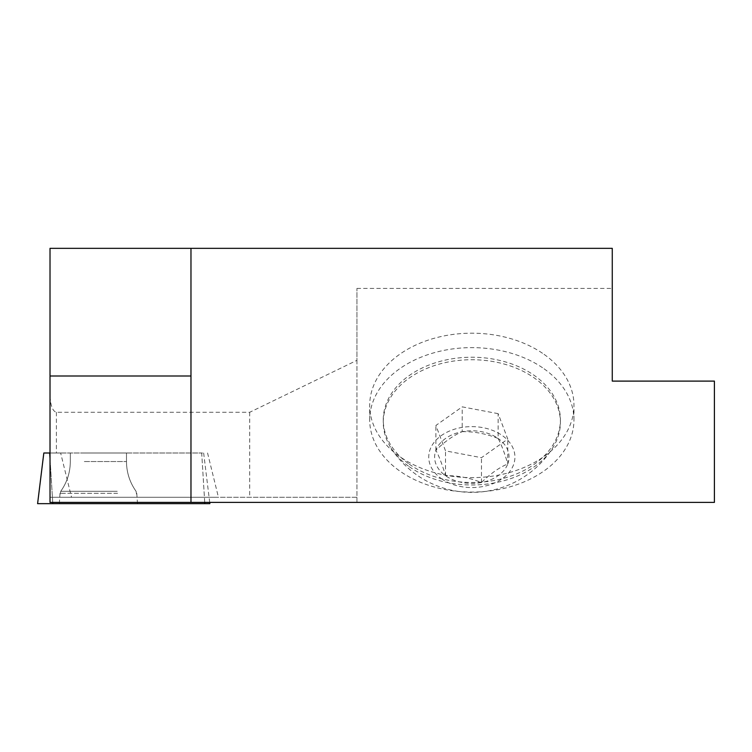 <?xml version="1.0" encoding="UTF-8"?>
<svg xmlns="http://www.w3.org/2000/svg" width="752" height="752" viewBox="0 0 752 752"><rect width="100%" height="100%" fill="white"/><g stroke="black" fill="none" stroke-linecap="round" stroke-linejoin="round"><path stroke-width="0.56" stroke-dasharray="3.76 2.82" d="M71.515 497.279L218.437 497.279L50.017 497.279L50.017 452.995L60.649 452.995L71.515 497.279L356.937 497.279L356.937 502.392L714.4 502.392L714.4 381.104L612.269 381.104L612.269 248.339L50.017 248.339L50.017 452.995L201.696 452.995L43.823 452.995L37.6 503.661L209.864 503.661M356.937 360.33L356.937 497.279L50.017 497.279L50.017 502.392L356.937 502.392L356.937 288.411L356.937 360.33L249.702 412.284L56.4 412.284C52.527 411.222 50.403 405.375 50.017 394.744M249.702 412.284L249.702 497.279M544.053 354.342A102.131 72.22 180 0 1 573.964 405.413A102.131 72.22 180 0 1 471.833 477.633A102.131 72.22 180 0 1 369.702 405.413A102.131 72.22 180 0 1 432.748 338.691A102.131 72.22 180 0 1 544.053 354.342M356.937 288.411L612.269 288.411M190.97 502.392L190.97 248.339M498.144 413.656L462.207 406.851L435.897 425.453L445.522 450.871L481.468 457.686L507.779 439.074L498.144 413.656L498.144 438.482C501.358 444.479 504.573 452.948 507.779 463.899L507.779 439.074M462.207 431.676C474.192 431.46 486.177 433.735 498.144 438.482A37.215 26.311 0 0 0 462.207 431.676A37.215 26.311 0 0 0 435.897 450.279A37.215 26.311 0 0 0 445.522 475.696A37.215 26.311 0 0 0 481.468 482.511A37.215 26.311 0 0 0 507.779 463.899C499.037 467.622 490.266 473.826 481.468 482.511C469.483 477.755 457.498 475.48 445.522 475.696C442.308 464.736 439.102 456.267 435.897 450.279C444.695 441.593 453.465 435.399 462.207 431.676L462.207 406.851M481.468 482.511L481.468 457.686M445.522 475.696L445.522 450.871M435.897 450.279L435.897 425.453M507.779 463.899A37.215 26.311 0 0 0 498.144 438.482M441.368 478.639A43.09 30.465 -0 0 0 513.456 464.98A43.09 30.465 -0 0 0 460.685 427.662A43.09 30.465 -0 0 0 441.368 478.639M409.21 466.635A88.567 62.623 0 0 0 552.588 448.079A88.567 62.623 0 0 0 560.4 422.351A88.567 62.623 0 0 0 471.833 359.729A88.567 62.623 0 0 0 383.266 422.351A88.567 62.623 0 0 0 391.087 448.079A88.567 62.623 0 0 0 409.21 466.635M409.21 464.134A88.567 62.623 0 0 0 505.729 477.717A88.567 62.623 0 0 0 560.4 419.851A88.567 62.623 0 0 0 471.833 357.228A88.567 62.623 0 0 0 383.266 419.851A88.567 62.623 0 0 0 409.21 464.134M544.053 368.79A102.131 72.22 180 0 1 573.964 419.851A102.131 72.22 180 0 1 471.833 492.071A102.131 72.22 180 0 1 369.702 419.851A102.131 72.22 180 0 1 432.748 353.13A102.131 72.22 180 0 1 544.053 368.79M84.356 452.995L126.486 452.995L84.356 452.995M60.649 452.995L50.017 452.995M207.561 452.995L218.437 497.279M117.726 497.279L59.746 497.279L117.726 497.279M204.723 502.392L201.696 452.995L203.651 452.995L201.696 452.995L204.798 503.661L52.8 503.661L49.688 452.995M78.847 503.661L137.503 503.661L78.847 503.661M37.6 503.661L52.8 503.661M56.4 412.284L56.4 452.995M117.585 493.284L60.028 493.284L117.585 493.284M117.237 491.31L60.733 491.31L117.237 491.31M84.356 461.54L126.486 461.54L84.356 461.54M50.017 458.306L52.725 502.392M560.4 422.351L560.4 419.851M383.266 422.351L383.266 419.851M391.087 448.079A95.748 95.748 0 0 0 552.588 448.079M573.964 419.851L573.964 405.413M369.702 419.851L369.702 405.413M59.295 503.661L60.028 493.284L60.733 491.31C67.041 482.389 70.227 472.463 70.312 461.54L70.312 452.995L70.312 461.54C70.227 472.463 67.041 482.389 60.733 491.31L59.746 497.279M137.503 503.661L136.779 493.284L136.065 491.31C129.767 482.389 126.571 472.463 126.486 461.54L126.486 452.995L126.486 461.54C126.571 472.463 129.767 482.389 136.065 491.31L137.061 497.279M203.651 452.995L209.714 502.392"/><path stroke-width="1.13" d="M50.017 376L50.017 502.392L190.97 502.392L190.97 376L50.017 376L50.017 248.339L612.269 248.339L612.269 381.104L714.4 381.104L714.4 502.392L190.97 502.392M190.97 248.339L190.97 376M209.714 502.392L209.864 503.661L37.6 503.661L43.823 452.995L50.017 452.995M52.8 503.661L204.798 503.661C211.265 503.661 211.265 503.661 204.798 503.661L37.6 503.661L52.8 503.661L52.725 502.392M49.688 452.995L50.017 458.306M204.798 503.661L204.723 502.392"/></g></svg>
